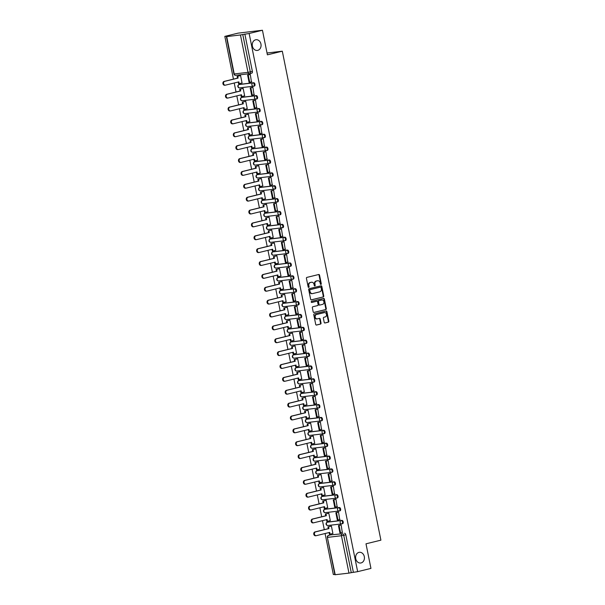 <?xml version="1.0" encoding="UTF-8"?>
<svg xmlns="http://www.w3.org/2000/svg" width="605" height="605" viewBox="0 0 605 605"><rect width="100%" height="100%" fill="white"/><g stroke="black" fill="none" stroke-linecap="round" stroke-linejoin="round"><path stroke-width="0.91" d="M320.937 284.433A0.582 0.469 83.2 0 0 321.285 283.753L319.546 275.154A0.824 0.673 83.2 0 0 318.729 274.504L306.916 277.392A0.824 0.673 83.2 0 0 306.425 278.361L308.164 286.967A0.582 0.469 83.2 0 0 309.079 286.74L308.852 285.628A2.647 2.155 83.2 0 1 310.433 282.52L311.416 282.278A2.647 2.155 83.2 0 1 311.628 282.24A2.647 2.155 83.2 0 1 314.04 284.358L314.26 285.477A0.582 0.469 83.2 0 0 315.182 285.25L314.955 284.138A2.647 2.155 83.2 0 1 316.536 281.03L317.519 280.788A2.647 2.155 83.2 0 1 317.731 280.75A2.647 2.155 83.2 0 1 320.143 282.868L320.363 283.979A0.582 0.469 83.2 0 0 320.937 284.433M320.642 284.388A0.582 0.469 83.2 0 0 320.794 283.813L319.062 275.207A0.824 0.673 83.2 0 0 318.502 274.557M308.437 287.375A0.582 0.469 83.2 0 0 308.595 286.8L308.368 285.689L308.852 285.628M314.539 285.885A0.582 0.469 83.2 0 0 314.698 285.303L314.471 284.191L314.955 284.138M358.954 552.373A5.4 4.394 83.2 0 0 355.695 558.438A5.4 4.394 83.2 0 0 360.656 563.013A5.4 4.394 83.2 0 0 361.079 562.937A5.4 4.394 83.2 0 0 364.346 556.872A5.4 4.394 83.2 0 0 359.385 552.297A5.4 4.394 83.2 0 0 358.954 552.373M255.597 39.801A5.4 4.394 83.2 0 0 252.338 45.867A5.4 4.394 83.2 0 0 257.299 50.442A5.4 4.394 83.2 0 0 257.73 50.366A5.4 4.394 83.2 0 0 260.989 44.301A5.4 4.394 83.2 0 0 256.028 39.726A5.4 4.394 83.2 0 0 255.597 39.801M341.976 523.824L342.574 523.68A1.686 0.976 -103.7 0 0 342.642 523.665A1.686 0.976 -103.7 0 0 343.201 521.858A1.686 0.976 -103.7 0 0 341.908 520.376L328.152 522.009A1.686 0.976 -103.7 0 0 328.084 522.024A1.686 0.976 -103.7 0 0 328.016 522.039M339.375 510.953L339.98 510.809A1.686 0.976 -103.7 0 0 340.048 510.794A1.686 0.976 -103.7 0 0 340.607 508.986A1.686 0.976 -103.7 0 0 339.314 507.504L325.55 509.138A1.686 0.976 -103.7 0 0 325.49 509.153A1.686 0.976 -103.7 0 0 325.422 509.168M336.781 498.081L337.386 497.938A1.686 0.976 -103.7 0 0 337.454 497.923A1.686 0.976 -103.7 0 0 338.013 496.115A1.686 0.976 -103.7 0 0 336.72 494.633L322.957 496.266A1.686 0.976 -103.7 0 0 322.888 496.274A1.686 0.976 -103.7 0 0 322.828 496.297M334.187 485.21L334.792 485.066A1.686 0.976 -103.7 0 0 334.86 485.051A1.686 0.976 -103.7 0 0 335.42 483.236A1.686 0.976 -103.7 0 0 334.126 481.761L320.363 483.395A1.686 0.976 -103.7 0 0 320.295 483.403A1.686 0.976 -103.7 0 0 320.226 483.425M331.593 472.339L332.19 472.195A1.686 0.976 -103.7 0 0 332.258 472.18A1.686 0.976 -103.7 0 0 332.818 470.365A1.686 0.976 -103.7 0 0 331.525 468.89L317.769 470.524A1.686 0.976 -103.7 0 0 317.701 470.531A1.686 0.976 -103.7 0 0 317.633 470.554M328.999 459.467L329.596 459.316A1.686 0.976 -103.7 0 0 329.664 459.308A1.686 0.976 -103.7 0 0 330.224 457.493A1.686 0.976 -103.7 0 0 328.931 456.019L315.175 457.652A1.686 0.976 -103.7 0 0 315.107 457.66A1.686 0.976 -103.7 0 0 315.039 457.683M326.397 446.596L327.002 446.445A1.686 0.976 -103.7 0 0 327.071 446.437A1.686 0.976 -103.7 0 0 327.63 444.622A1.686 0.976 -103.7 0 0 326.337 443.147L312.573 444.773A1.686 0.976 -103.7 0 0 312.505 444.788A1.686 0.976 -103.7 0 0 312.445 444.811M323.804 433.724L324.409 433.573A1.686 0.976 -103.7 0 0 324.477 433.566A1.686 0.976 -103.7 0 0 325.036 431.751A1.686 0.976 -103.7 0 0 323.743 430.276L309.979 431.902A1.686 0.976 -103.7 0 0 309.911 431.917A1.686 0.976 -103.7 0 0 309.851 431.94M321.21 420.853L321.815 420.702A1.686 0.976 -103.7 0 0 321.883 420.694A1.686 0.976 -103.7 0 0 322.442 418.879A1.686 0.976 -103.7 0 0 321.149 417.405L307.385 419.031A1.686 0.976 -103.7 0 0 307.317 419.046A1.686 0.976 -103.7 0 0 307.249 419.068M318.616 407.982L319.213 407.83A1.686 0.976 -103.7 0 0 319.281 407.815A1.686 0.976 -103.7 0 0 319.841 406.008A1.686 0.976 -103.7 0 0 318.548 404.533L304.791 406.159A1.686 0.976 -103.7 0 0 304.723 406.174A1.686 0.976 -103.7 0 0 304.655 406.189M316.022 395.103L316.619 394.959A1.686 0.976 -103.7 0 0 316.687 394.944A1.686 0.976 -103.7 0 0 317.247 393.137A1.686 0.976 -103.7 0 0 315.954 391.662L302.197 393.288A1.686 0.976 -103.7 0 0 302.129 393.303A1.686 0.976 -103.7 0 0 302.061 393.318M313.42 382.231L314.025 382.088A1.686 0.976 -103.7 0 0 314.093 382.073A1.686 0.976 -103.7 0 0 314.653 380.265A1.686 0.976 -103.7 0 0 313.36 378.783L299.596 380.416A1.686 0.976 -103.7 0 0 299.528 380.432A1.686 0.976 -103.7 0 0 299.467 380.447M310.826 369.36L311.431 369.216A1.686 0.976 -103.7 0 0 311.499 369.201A1.686 0.976 -103.7 0 0 312.059 367.394A1.686 0.976 -103.7 0 0 310.766 365.912L297.002 367.545A1.686 0.976 -103.7 0 0 296.934 367.553A1.686 0.976 -103.7 0 0 296.873 367.575M308.232 356.489L308.837 356.345A1.686 0.976 -103.7 0 0 308.905 356.33A1.686 0.976 -103.7 0 0 309.465 354.522A1.686 0.976 -103.7 0 0 308.172 353.04L294.408 354.674A1.686 0.976 -103.7 0 0 294.34 354.681A1.686 0.976 -103.7 0 0 294.272 354.704M305.638 343.617L306.236 343.474A1.686 0.976 -103.7 0 0 306.304 343.459A1.686 0.976 -103.7 0 0 306.864 341.643A1.686 0.976 -103.7 0 0 305.57 340.169L291.814 341.802A1.686 0.976 -103.7 0 0 291.746 341.81A1.686 0.976 -103.7 0 0 291.678 341.833M303.045 330.746L303.642 330.602A1.686 0.976 -103.7 0 0 303.71 330.587A1.686 0.976 -103.7 0 0 304.27 328.772A1.686 0.976 -103.7 0 0 302.976 327.297L289.22 328.931A1.686 0.976 -103.7 0 0 289.152 328.938A1.686 0.976 -103.7 0 0 289.084 328.961M300.443 317.875L301.048 317.723A1.686 0.976 -103.7 0 0 301.116 317.716A1.686 0.976 -103.7 0 0 301.676 315.901A1.686 0.976 -103.7 0 0 300.382 314.426L286.619 316.052A1.686 0.976 -103.7 0 0 286.551 316.067A1.686 0.976 -103.7 0 0 286.49 316.09M297.849 305.003L298.454 304.852A1.686 0.976 -103.7 0 0 298.522 304.844A1.686 0.976 -103.7 0 0 299.082 303.029A1.686 0.976 -103.7 0 0 297.789 301.555L284.025 303.181A1.686 0.976 -103.7 0 0 283.957 303.196A1.686 0.976 -103.7 0 0 283.896 303.218M295.255 292.132L295.86 291.981A1.686 0.976 -103.7 0 0 295.928 291.973A1.686 0.976 -103.7 0 0 296.48 290.158A1.686 0.976 -103.7 0 0 295.195 288.683L281.431 290.309A1.686 0.976 -103.7 0 0 281.363 290.324A1.686 0.976 -103.7 0 0 281.295 290.347M292.661 279.26L293.259 279.109A1.686 0.976 -103.7 0 0 293.327 279.102A1.686 0.976 -103.7 0 0 293.886 277.287A1.686 0.976 -103.7 0 0 292.593 275.812L278.837 277.438A1.686 0.976 -103.7 0 0 278.769 277.453A1.686 0.976 -103.7 0 0 278.701 277.476M290.067 266.389L290.665 266.238A1.686 0.976 -103.7 0 0 290.733 266.223A1.686 0.976 -103.7 0 0 291.292 264.415A1.686 0.976 -103.7 0 0 289.999 262.941L276.243 264.566A1.686 0.976 -103.7 0 0 276.175 264.582A1.686 0.976 -103.7 0 0 276.107 264.597M287.466 253.51L288.071 253.366A1.686 0.976 -103.7 0 0 288.139 253.351A1.686 0.976 -103.7 0 0 288.698 251.544A1.686 0.976 -103.7 0 0 287.405 250.069L273.641 251.695A1.686 0.976 -103.7 0 0 273.573 251.71A1.686 0.976 -103.7 0 0 273.513 251.725M284.872 240.639L285.477 240.495A1.686 0.976 -103.7 0 0 285.545 240.48A1.686 0.976 -103.7 0 0 286.104 238.673A1.686 0.976 -103.7 0 0 284.811 237.19L271.048 238.824A1.686 0.976 -103.7 0 0 270.979 238.839A1.686 0.976 -103.7 0 0 270.919 238.854M282.278 227.767L282.883 227.624A1.686 0.976 -103.7 0 0 282.951 227.609A1.686 0.976 -103.7 0 0 283.503 225.801A1.686 0.976 -103.7 0 0 282.217 224.319L268.454 225.952A1.686 0.976 -103.7 0 0 268.386 225.96A1.686 0.976 -103.7 0 0 268.317 225.983M279.684 214.896L280.281 214.752A1.686 0.976 -103.7 0 0 280.349 214.737A1.686 0.976 -103.7 0 0 280.909 212.93A1.686 0.976 -103.7 0 0 279.616 211.448L265.86 213.081A1.686 0.976 -103.7 0 0 265.792 213.089A1.686 0.976 -103.7 0 0 265.724 213.111M277.09 202.025L277.687 201.881A1.686 0.976 -103.7 0 0 277.755 201.866A1.686 0.976 -103.7 0 0 278.315 200.051A1.686 0.976 -103.7 0 0 277.022 198.576L263.266 200.21A1.686 0.976 -103.7 0 0 263.198 200.217A1.686 0.976 -103.7 0 0 263.13 200.24M274.488 189.153L275.094 189.01A1.686 0.976 -103.7 0 0 275.162 188.994A1.686 0.976 -103.7 0 0 275.721 187.179A1.686 0.976 -103.7 0 0 274.428 185.705L260.664 187.338A1.686 0.976 -103.7 0 0 260.596 187.346A1.686 0.976 -103.7 0 0 260.536 187.368M271.895 176.282L272.5 176.131A1.686 0.976 -103.7 0 0 272.568 176.123A1.686 0.976 -103.7 0 0 273.127 174.308A1.686 0.976 -103.7 0 0 271.834 172.833L258.07 174.459A1.686 0.976 -103.7 0 0 258.002 174.474A1.686 0.976 -103.7 0 0 257.942 174.497M269.301 163.411L269.906 163.259A1.686 0.976 -103.7 0 0 269.974 163.252A1.686 0.976 -103.7 0 0 270.526 161.437A1.686 0.976 -103.7 0 0 269.24 159.962L255.476 161.588A1.686 0.976 -103.7 0 0 255.408 161.603A1.686 0.976 -103.7 0 0 255.34 161.626M266.707 150.539L267.304 150.388A1.686 0.976 -103.7 0 0 267.372 150.38A1.686 0.976 -103.7 0 0 267.932 148.565A1.686 0.976 -103.7 0 0 266.639 147.091L252.882 148.717A1.686 0.976 -103.7 0 0 252.814 148.732A1.686 0.976 -103.7 0 0 252.746 148.754M264.113 137.668L264.71 137.517A1.686 0.976 -103.7 0 0 264.778 137.509A1.686 0.976 -103.7 0 0 265.338 135.694A1.686 0.976 -103.7 0 0 264.045 134.219L250.288 135.845A1.686 0.976 -103.7 0 0 250.22 135.86A1.686 0.976 -103.7 0 0 250.152 135.883M261.511 124.789L262.116 124.645A1.686 0.976 -103.7 0 0 262.184 124.63A1.686 0.976 -103.7 0 0 262.744 122.823A1.686 0.976 -103.7 0 0 261.451 121.348L247.687 122.974A1.686 0.976 -103.7 0 0 247.619 122.989A1.686 0.976 -103.7 0 0 247.558 123.004M258.917 111.917L259.522 111.774A1.686 0.976 -103.7 0 0 259.59 111.759A1.686 0.976 -103.7 0 0 260.15 109.951A1.686 0.976 -103.7 0 0 258.857 108.477L245.093 110.102A1.686 0.976 -103.7 0 0 245.025 110.118A1.686 0.976 -103.7 0 0 244.965 110.133M256.323 99.046L256.928 98.902A1.686 0.976 -103.7 0 0 256.989 98.887A1.686 0.976 -103.7 0 0 257.548 97.08A1.686 0.976 -103.7 0 0 256.263 95.598L242.499 97.231A1.686 0.976 -103.7 0 0 242.431 97.246A1.686 0.976 -103.7 0 0 242.363 97.261M253.729 86.175L254.327 86.031A1.686 0.976 -103.7 0 0 254.395 86.016A1.686 0.976 -103.7 0 0 254.955 84.208A1.686 0.976 -103.7 0 0 253.661 82.726L239.905 84.36A1.686 0.976 -103.7 0 0 239.837 84.367A1.686 0.976 -103.7 0 0 239.769 84.39M324.204 322.329A0.824 0.673 83.2 0 0 325.029 322.979L328.341 322.162A0.824 0.673 83.2 0 0 328.833 321.195L326.904 311.635A0.824 0.673 83.2 0 0 326.087 310.985L314.275 313.874A0.824 0.673 83.2 0 0 313.783 314.85L315.712 324.401A0.824 0.673 83.2 0 0 316.528 325.051L320.529 324.076A0.824 0.673 83.2 0 0 321.028 323.108L320.204 319.016A0.824 0.673 83.2 0 0 319.38 318.366L317.398 318.85A2.216 1.8 83.2 0 1 317.217 318.88A2.216 1.8 83.2 0 1 315.182 317.005A2.216 1.8 83.2 0 1 316.521 314.517L324.295 312.619A2.216 1.8 83.2 0 1 324.477 312.581A2.216 1.8 83.2 0 1 326.511 314.464A2.216 1.8 83.2 0 1 325.172 316.952L323.872 317.27A0.824 0.673 83.2 0 0 323.38 318.238L324.204 322.329M226.694 36.595L234.233 73.969L247.989 72.343L240.457 34.961L226.694 36.595L229.129 35.877L224.826 36.383L238.128 33.131L262.441 30.25L267.402 54.836L282.308 51.191L380.9 540.167L365.995 543.812L370.948 568.405L357.653 571.657L249.139 33.502L242.764 34.523L250.304 71.897A1.686 0.976 76.3 0 1 249.729 73.651A1.686 0.976 76.3 0 1 249.661 73.666A1.686 1.376 83.2 0 1 249.525 73.689A1.686 1.686 0 0 0 249.729 73.651L251.801 73.144A1.686 0.976 76.3 0 1 251.733 73.16L249.797 73.629M262.441 30.25L249.139 33.502M323.259 296.979A0.824 0.673 83.2 0 0 323.751 296.004L321.83 286.452A0.824 0.673 83.2 0 0 321.005 285.802L309.2 288.691A0.824 0.673 83.2 0 0 308.701 289.659L310.63 299.218A0.824 0.673 83.2 0 0 311.454 299.868L322.775 297.032A0.824 0.673 83.2 0 0 323.267 296.064L321.338 286.505A0.824 0.673 83.2 0 0 320.779 285.855M324.363 299.044L326.292 308.603A0.824 0.673 83.2 0 1 325.8 309.571L313.987 312.46A0.824 0.673 83.2 0 1 313.171 311.809L312.346 307.718A0.824 0.673 83.2 0 1 312.838 306.75L317.625 305.578A0.824 0.673 83.2 0 0 318.124 304.61L317.572 301.895A0.824 0.673 83.2 0 0 316.755 301.245L311.772 302.462A0.582 0.469 83.2 0 1 311.537 301.328L323.546 298.394A0.824 0.673 83.2 0 1 324.363 299.044L323.879 299.104L325.808 308.656L326.292 308.603M330.61 534.911A1.686 0.976 76.3 0 1 330.678 534.896A1.686 0.976 76.3 0 1 330.746 534.88L342.43 533.761A1.686 0.976 76.3 0 1 343.738 535.296L351.278 572.67L348.964 573.116L334.89 574.75L327.35 537.369L335.208 574.742M224.826 36.383L233.447 79.134M234.226 83.006L236.041 92.005M236.827 95.877L238.642 104.877M239.421 108.749L241.236 117.748M242.015 121.62L243.83 130.619M244.609 134.492L246.424 143.491M247.203 147.363L249.018 156.362M249.804 160.234L251.62 169.234M252.398 173.106L254.213 182.113M254.992 185.977L256.807 194.984M257.586 198.856L259.401 207.855M260.18 211.727L261.995 220.727M262.782 224.599L264.597 233.598M265.376 237.47L267.191 246.469M267.97 250.341L269.785 259.341M270.564 263.213L272.379 272.212M273.157 276.084L274.973 285.084M275.759 288.956L277.574 297.955M278.353 301.827L280.168 310.826M280.947 314.698L282.762 323.705M283.541 327.577L285.356 336.577M286.142 340.449L287.95 349.448M288.736 353.32L290.551 362.319M291.33 366.191L293.145 375.191M293.924 379.063L295.739 388.062M296.518 391.934L298.333 400.933M299.12 404.805L300.927 413.805M301.713 417.677L303.529 426.676M304.307 430.548L306.122 439.548M306.901 443.42L308.716 452.427M309.495 456.291L311.31 465.298M312.097 469.17L313.912 478.169M314.691 482.041L316.506 491.041M317.285 494.913L319.1 503.912M319.879 507.784L321.694 516.783M322.473 520.655L324.288 529.655M325.074 533.527L333.34 574.538L334.815 574.357M357.653 571.657L351.278 572.67M240.457 34.961L242.764 34.523M241.629 83.059L242.068 83.006L240.571 75.58L239.852 75.708M251.453 81.894L250.296 74.423L249.578 74.566M254.047 94.766L252.89 87.294L252.172 87.438M244.223 95.93L244.662 95.877L243.165 88.451L242.446 88.58M256.641 107.637L255.491 100.173L254.766 100.309M246.817 108.802L247.263 108.749L245.766 101.322L245.04 101.451M259.235 120.508L258.085 113.044L257.367 113.18M249.419 121.673L249.857 121.62L248.36 114.194L247.642 114.322M261.836 133.38L260.679 125.916L259.961 126.052M252.013 134.544L252.451 134.492L250.954 127.065L250.236 127.194M264.43 146.251L263.273 138.787L262.555 138.923M254.607 147.416L255.045 147.363L253.548 139.936L252.829 140.065M267.024 159.123L265.867 151.658L265.149 151.794M257.201 160.287L257.639 160.234L256.142 152.808L255.423 152.936M269.618 171.994L268.469 164.53L267.75 164.666M259.795 173.159L260.241 173.106L258.743 165.679L258.017 165.808M272.212 184.865L271.063 177.401L270.344 177.545M262.396 186.03L262.835 185.977L261.337 178.551L260.619 178.679M274.814 197.744L273.657 190.272L272.938 190.416M264.99 198.901L265.429 198.856L263.931 191.43L263.213 191.551M277.408 210.616L276.251 203.144L275.532 203.288M267.584 211.773L268.023 211.727L266.525 204.301L265.807 204.422M280.002 223.487L278.845 216.015L278.126 216.159M270.178 224.652L270.616 224.599L269.119 217.172L268.401 217.301M282.596 236.358L281.446 228.894L280.728 229.03M272.772 237.523L273.218 237.47L271.721 230.044L270.995 230.172M285.189 249.23L284.04 241.766L283.321 241.902M275.373 250.394L275.812 250.341L274.315 242.915L273.596 243.044M287.791 262.101L286.634 254.637L285.915 254.773M277.967 263.266L278.406 263.213L276.909 255.786L276.19 255.915M290.385 274.973L289.228 267.508L288.509 267.644M280.561 276.137L281 276.084L279.502 268.658L278.784 268.786M292.979 287.844L291.822 280.38L291.103 280.516M283.155 289.009L283.594 288.956L282.096 281.529L281.378 281.658M295.573 300.715L294.423 293.251L293.705 293.387M285.749 301.88L286.195 301.827L284.698 294.401L283.972 294.529M298.167 313.587L297.017 306.122L296.299 306.259M288.351 314.751L288.789 314.698L287.292 307.272L286.573 307.401M300.768 326.466L299.611 318.994L298.893 319.137M290.945 327.623L291.383 327.57L289.886 320.143L289.167 320.272M303.362 339.337L302.205 331.865L301.487 332.009M293.538 340.494L293.977 340.449L292.48 333.022L291.761 333.143M305.956 352.208L304.799 344.737L304.081 344.88M296.132 353.373L296.571 353.32L295.074 345.894L294.355 346.022M308.55 365.08L307.401 357.608L306.682 357.752M298.726 366.244L299.173 366.191L297.675 358.765L296.949 358.894M311.144 377.951L309.994 370.487L309.276 370.623M301.328 379.116L301.766 379.063L300.269 371.636L299.551 371.765M313.745 390.822L312.588 383.358L311.87 383.494M303.922 391.987L304.36 391.934L302.863 384.508L302.145 384.636M316.339 403.694L315.182 396.23L314.464 396.366M306.516 404.858L306.954 404.805L305.457 397.379L304.738 397.508M318.933 416.565L317.776 409.101L317.058 409.237M309.11 417.73L309.556 417.677L308.058 410.25L307.332 410.379M321.527 429.437L320.378 421.972L319.659 422.108M311.704 430.601L312.15 430.548L310.652 423.122L309.926 423.25M324.121 442.308L322.972 434.844L322.253 434.98M314.305 443.473L314.744 443.42L313.246 435.993L312.528 436.122M326.723 455.179L325.566 447.715L324.847 447.859M316.899 456.344L317.338 456.291L315.84 448.865L315.122 448.993M329.317 468.058L328.16 460.586L327.441 460.73M319.493 469.215L319.932 469.162L318.434 461.736L317.716 461.865M331.911 480.93L330.753 473.458L330.035 473.602M322.087 482.087L322.533 482.041L321.036 474.615L320.31 474.736M334.505 493.801L333.355 486.329L332.637 486.473M324.681 494.966L325.127 494.913L323.63 487.486L322.904 487.615M337.098 506.672L335.949 499.201L335.23 499.344M327.282 507.837L327.721 507.784L326.224 500.358L325.505 500.486M339.7 519.544L338.543 512.08L337.824 512.216M329.876 520.708L330.315 520.655L328.817 513.229L328.099 513.358M342.294 532.415L341.137 524.951L340.418 525.087M332.47 533.58L332.909 533.527L331.411 526.1L330.693 526.229M282.308 51.191L267.032 53.006M353.35 572.164L345.81 534.79A1.686 0.976 -103.7 0 0 344.502 533.255M244.836 34.016L252.376 71.39A1.686 0.976 76.3 0 1 251.801 73.144M317.459 280.796A2.647 2.155 83.2 0 0 317.247 280.811A2.647 2.155 83.2 0 0 317.035 280.849L317.519 280.788M314.471 284.191A2.647 2.155 83.2 0 1 316.044 281.091L317.035 280.849M311.356 282.285A2.647 2.155 83.2 0 0 311.144 282.301A2.647 2.155 83.2 0 0 310.932 282.338L311.416 282.278M308.368 285.689A2.647 2.155 83.2 0 1 309.949 282.58L310.932 282.338M311.197 299.868L322.775 297.032M321.089 287.564A0.582 0.469 83.2 0 0 320.514 287.11L310.146 289.644A0.582 0.469 83.2 0 0 309.805 290.324L310.04 291.497A2.647 2.155 83.2 0 0 312.452 293.614A2.647 2.155 83.2 0 0 312.664 293.576L319.75 291.844A2.647 2.155 83.2 0 0 321.323 288.736L321.089 287.564M320.121 287.156A0.582 0.469 83.2 0 0 320.03 287.171L320.514 287.11M312.172 293.637A2.647 2.155 83.2 0 1 311.961 293.675A2.647 2.155 83.2 0 1 309.556 291.557L309.314 290.385A0.582 0.469 83.2 0 1 309.662 289.704L320.03 287.171M313.73 312.46L325.316 309.631A0.824 0.673 83.2 0 0 325.808 308.656M316.4 301.29A0.824 0.673 83.2 0 0 316.271 301.305L311.552 302.455M322.601 304.36A2.216 1.8 83.2 0 0 323.94 301.872A2.216 1.8 83.2 0 0 321.898 299.997A2.216 1.8 83.2 0 0 321.724 300.027L318.986 300.7A0.824 0.673 83.2 0 0 318.495 301.668L319.039 304.383A0.824 0.673 83.2 0 0 319.856 305.033L322.601 304.36M321.595 300.042A2.216 1.8 83.2 0 0 321.414 300.057A2.216 1.8 83.2 0 0 321.24 300.088L321.724 300.027M319.727 305.049L319.372 305.094A0.824 0.673 83.2 0 1 318.555 304.444L318.003 301.729A0.824 0.673 83.2 0 1 318.502 300.761L321.24 300.088M323.879 299.104A0.824 0.673 83.2 0 0 323.32 298.454M324.167 312.634A2.216 1.8 83.2 0 0 323.985 312.641A2.216 1.8 83.2 0 0 323.811 312.672L324.295 312.619M316.907 318.911A2.216 1.8 83.2 0 1 316.733 318.941A2.216 1.8 83.2 0 1 314.698 317.065A2.216 1.8 83.2 0 1 316.037 314.577L323.811 312.672M316.271 325.059L320.045 324.136A0.824 0.673 83.2 0 0 320.537 323.161L319.712 319.069A0.824 0.673 83.2 0 0 319.153 318.419M324.772 322.979L327.857 322.223A0.824 0.673 83.2 0 0 328.349 321.255L326.42 311.696A0.824 0.673 83.2 0 0 325.853 311.046M224.863 85.214A1.936 1.581 -96.8 0 1 224.1 81.418L224.735 81.342A1.936 1.581 83.2 0 0 225.499 85.139L238.869 81.872L239.225 83.641L242.06 82.953M239.225 83.641L238.589 83.717L238.249 82.023M224.1 81.418L237.47 78.151L237.115 76.374L240.578 75.61M240.185 75.625L237.115 76.374M250.009 74.46L247.604 75.05L249.078 82.393L249.714 82.318L248.232 74.975L250.304 74.468M249.714 82.318L251.786 81.811M247.604 75.05L248.232 74.975M224.735 81.342L238.098 78.075L237.742 76.298M238.098 78.075L237.47 78.151M227.457 98.086A1.936 1.581 -96.8 0 1 226.694 94.289L227.329 94.214A1.936 1.581 83.2 0 0 228.093 98.01L241.463 94.743L241.819 96.513L244.654 95.824M241.819 96.513L241.191 96.588L240.843 94.894M226.694 94.289L240.064 91.022L239.709 89.245L243.172 88.481M242.779 88.496L239.709 89.245M252.603 87.332L250.198 87.922L251.68 95.265L252.308 95.189L250.825 87.846L252.898 87.339M252.308 95.189L254.38 94.683M250.198 87.922L250.825 87.846M227.329 94.214L240.699 90.947L240.336 89.169M240.699 90.947L240.064 91.022M230.059 110.957A1.936 1.581 -96.8 0 1 229.287 107.161L229.923 107.085A1.936 1.581 83.2 0 0 230.686 110.881L244.057 107.614L244.412 109.392L247.248 108.696M244.412 109.392L243.785 109.46L243.437 107.766M229.287 107.161L242.658 103.894L242.302 102.116L245.766 101.353M245.38 101.368L242.302 102.116M255.197 100.203L252.792 100.793L254.274 108.136L254.902 108.061L253.427 100.717L255.499 100.211M254.902 108.061L256.974 107.554M252.792 100.793L253.427 100.717M229.923 107.085L243.293 103.818L242.938 102.041M243.293 103.818L242.658 103.894M232.653 123.828A1.936 1.581 -96.8 0 1 231.889 120.032L232.517 119.964A1.936 1.581 83.2 0 0 233.28 123.753L246.651 120.486L247.014 122.263L249.842 121.567M247.014 122.263L246.379 122.339L246.038 120.637M231.889 120.032L245.252 116.765L244.896 114.988L248.368 114.224M247.974 114.239L244.896 114.988M257.798 113.075L255.386 113.664L256.868 121.008L257.503 120.932L256.021 113.589L258.093 113.082M257.503 120.932L259.575 120.425M255.386 113.664L256.021 113.589M232.517 119.964L245.887 116.689L245.532 114.92M245.887 116.689L245.252 116.765M235.247 136.7A1.936 1.581 -96.8 0 1 234.483 132.911L235.111 132.835A1.936 1.581 83.2 0 0 235.882 136.632L249.245 133.357L249.608 135.134L252.444 134.439M249.608 135.134L248.973 135.21L248.632 133.508M234.483 132.911L247.853 129.636L247.49 127.867L250.962 127.095M250.568 127.111L247.49 127.867M260.392 125.946L257.98 126.536L259.462 133.879L260.097 133.803L258.615 126.46L260.687 125.953M260.097 133.803L262.169 133.297M257.98 126.536L258.615 126.46M235.111 132.835L248.481 129.561L248.126 127.791M248.481 129.561L247.853 129.636M237.841 149.579A1.936 1.581 -96.8 0 1 237.077 145.782L237.712 145.707A1.936 1.581 83.2 0 0 238.476 149.503L251.846 146.228L252.202 148.006L255.038 147.31M252.202 148.006L251.567 148.081L251.226 146.38M237.077 145.782L250.447 142.508L250.092 140.738L253.555 139.967M253.162 139.982L250.092 140.738M262.986 138.817L260.581 139.407L262.056 146.75L262.691 146.675L261.209 139.332L263.281 138.825M262.691 146.675L264.763 146.168M260.581 139.407L261.209 139.332M237.712 145.707L251.075 142.432L250.72 140.662M251.075 142.432L250.447 142.508M240.435 162.45A1.936 1.581 -96.8 0 1 239.671 158.654L240.306 158.578A1.936 1.581 83.2 0 0 241.07 162.374L254.44 159.1L254.796 160.877L257.632 160.181M254.796 160.877L254.168 160.953L253.82 159.251M239.671 158.654L253.041 155.379L252.686 153.609L256.149 152.838M255.756 152.853L252.686 153.609M265.58 151.689L263.175 152.279L264.657 159.622L265.285 159.546L263.803 152.203L265.875 151.696M265.285 159.546L267.357 159.039M263.175 152.279L263.803 152.203M240.306 158.578L253.677 155.304L253.313 153.534M253.677 155.304L253.041 155.379M243.036 175.321A1.936 1.581 -96.8 0 1 242.265 171.525L242.9 171.449A1.936 1.581 83.2 0 0 243.664 175.246L257.034 171.971L257.39 173.748L260.226 173.053M257.39 173.748L256.762 173.824L256.414 172.123M242.265 171.525L255.635 168.25L255.28 166.481L258.743 165.709M258.358 165.725L255.28 166.481M268.174 164.568L265.769 165.15L267.251 172.493L267.879 172.425L266.404 165.082L268.476 164.575M267.879 172.425L269.951 171.918M265.769 165.15L266.404 165.082M242.9 171.449L256.27 168.182L255.915 166.405M256.27 168.182L255.635 168.25M245.63 188.193A1.936 1.581 -96.8 0 1 244.866 184.396L245.494 184.321A1.936 1.581 83.2 0 0 246.258 188.117L259.628 184.85L259.991 186.62L262.82 185.924M259.991 186.62L259.356 186.695L259.016 184.994M244.866 184.396L258.229 181.129L257.874 179.352L261.345 178.581M260.952 178.596L257.874 179.352M270.775 177.439L268.363 178.029L269.845 185.372L270.48 185.296L268.998 177.953L271.07 177.446M270.48 185.296L272.552 184.79M268.363 178.029L268.998 177.953M245.494 184.321L258.864 181.054L258.509 179.277M258.864 181.054L258.229 181.129M248.224 201.064A1.936 1.581 -96.8 0 1 247.46 197.268L248.088 197.192A1.936 1.581 83.2 0 0 248.859 200.989L262.222 197.722L262.585 199.491L265.421 198.803M262.585 199.491L261.95 199.567L261.61 197.873M247.46 197.268L260.831 194.001L260.468 192.224L263.939 191.452M263.546 191.475L260.468 192.224M273.369 190.31L270.957 190.9L272.439 198.243L273.074 198.168L271.592 190.825L273.664 190.318M273.074 198.168L275.146 197.661M270.957 190.9L271.592 190.825M248.088 197.192L261.458 193.925L261.103 192.148M261.458 193.925L260.831 194.001M250.818 213.936A1.936 1.581 -96.8 0 1 250.054 210.139L250.689 210.064A1.936 1.581 83.2 0 0 251.453 213.86L264.824 210.593L265.179 212.363L268.015 211.674M265.179 212.363L264.544 212.438L264.204 210.744M250.054 210.139L263.425 206.872L263.069 205.095L266.533 204.331M266.139 204.346L263.069 205.095M275.963 203.182L273.558 203.772L275.033 211.115L275.668 211.039L274.186 203.696L276.258 203.189M275.668 211.039L277.74 210.532M273.558 203.772L274.186 203.696M250.689 210.064L264.052 206.797L263.697 205.019M264.052 206.797L263.425 206.872M253.412 226.807A1.936 1.581 -96.8 0 1 252.648 223.011L253.283 222.935A1.936 1.581 83.2 0 0 254.047 226.731L267.418 223.464L267.773 225.234L270.609 224.546M267.773 225.234L267.145 225.31L266.797 223.616M252.648 223.011L266.018 219.744L265.663 217.966L269.127 217.203M268.733 217.218L265.663 217.966M278.557 216.053L276.152 216.643L277.635 223.986L278.262 223.91L276.78 216.567L278.852 216.061M278.262 223.91L280.334 223.404M276.152 216.643L276.78 216.567M253.283 222.935L266.654 219.668L266.291 217.891M266.654 219.668L266.018 219.744M256.013 239.678A1.936 1.581 -96.8 0 1 255.242 235.882L255.877 235.806A1.936 1.581 83.2 0 0 256.641 239.603L270.012 236.336L270.367 238.105L273.203 237.417M270.367 238.105L269.739 238.181L269.391 236.487M255.242 235.882L268.612 232.615L268.257 230.838L271.721 230.074M271.335 230.089L268.257 230.838M281.151 228.924L278.746 229.514L280.228 236.857L280.856 236.782L279.381 229.439L281.454 228.932M280.856 236.782L282.928 236.275M278.746 229.514L279.381 229.439M255.877 235.806L269.248 232.539L268.892 230.762M269.248 232.539L268.612 232.615M258.607 252.55A1.936 1.581 -96.8 0 1 257.843 248.753L258.471 248.678A1.936 1.581 83.2 0 0 259.235 252.474L272.605 249.207L272.968 250.984L275.797 250.288M272.968 250.984L272.333 251.052L271.993 249.358M257.843 248.753L271.206 245.486L270.851 243.709L274.322 242.945M273.929 242.96L270.851 243.709M283.753 241.796L281.34 242.386L282.822 249.729L283.458 249.653L281.975 242.31L284.048 241.803M283.458 249.653L285.53 249.147M281.34 242.386L281.975 242.31M258.471 248.678L271.842 245.411L271.486 243.641M271.842 245.411L271.206 245.486M261.201 265.421A1.936 1.581 -96.8 0 1 260.437 261.625L261.065 261.557A1.936 1.581 83.2 0 0 261.836 265.345L275.199 262.078L275.562 263.856L278.398 263.16M275.562 263.856L274.927 263.931L274.587 262.23M260.437 261.625L273.808 258.358L273.445 256.588L276.916 255.817M276.523 255.832L273.445 256.588M286.346 254.667L283.934 255.257L285.416 262.6L286.052 262.525L284.569 255.181L286.641 254.675M286.052 262.525L288.124 262.018M283.934 255.257L284.569 255.181M261.065 261.557L274.436 258.282L274.08 256.512M274.436 258.282L273.808 258.358M263.795 278.292A1.936 1.581 -96.8 0 1 263.031 274.504L263.667 274.428A1.936 1.581 83.2 0 0 264.43 278.224L277.801 274.95L278.156 276.727L280.992 276.031M278.156 276.727L277.521 276.803L277.181 275.101M263.031 274.504L276.402 271.229L276.046 269.459L279.51 268.688M279.117 268.703L276.046 269.459M288.94 267.539L286.536 268.128L288.01 275.472L288.645 275.396L287.163 268.053L289.235 267.546M288.645 275.396L290.718 274.889M286.536 268.128L287.163 268.053M263.667 274.428L277.029 271.153L276.674 269.384M277.029 271.153L276.402 271.229M266.389 291.171A1.936 1.581 -96.8 0 1 265.625 287.375L266.26 287.299A1.936 1.581 83.2 0 0 267.024 291.096L280.395 287.821L280.75 289.598L283.586 288.903M280.75 289.598L280.123 289.674L279.775 287.972M265.625 287.375L278.996 284.1L278.64 282.331L282.104 281.559M281.711 281.575L278.64 282.331M291.534 280.41L289.13 281L290.612 288.343L291.239 288.267L289.757 280.924L291.829 280.418M291.239 288.267L293.312 287.761M289.13 281L289.757 280.924M266.26 287.299L279.631 284.025L279.268 282.255M279.631 284.025L278.996 284.1M268.991 304.043A1.936 1.581 -96.8 0 1 268.227 300.246L268.854 300.171A1.936 1.581 83.2 0 0 269.618 303.967L282.989 300.693L283.344 302.47L286.18 301.774M283.344 302.47L282.716 302.545L282.369 300.844M268.227 300.246L281.59 296.972L281.234 295.202L284.698 294.431M284.312 294.446L281.234 295.202M294.128 293.289L291.723 293.871L293.206 301.214L293.833 301.146L292.359 293.796L294.431 293.289M293.833 301.146L295.905 300.632M291.723 293.871L292.359 293.796M268.854 300.171L282.225 296.896L281.87 295.127M282.225 296.896L281.59 296.972M271.584 316.914A1.936 1.581 -96.8 0 1 270.821 313.118L271.448 313.042A1.936 1.581 83.2 0 0 272.212 316.838L285.583 313.564L285.946 315.341L288.774 314.645M285.946 315.341L285.31 315.417L284.97 313.715M270.821 313.118L284.184 309.843L283.828 308.074L287.299 307.302M286.906 307.317L283.828 308.074M296.73 306.16L294.317 306.743L295.8 314.093L296.435 314.018L294.953 306.674L297.025 306.168M296.435 314.018L298.507 313.511M294.317 306.743L294.953 306.674M271.448 313.042L284.819 309.775L284.463 307.998M284.819 309.775L284.184 309.843M274.178 329.785A1.936 1.581 -96.8 0 1 273.415 325.989L274.042 325.913A1.936 1.581 83.2 0 0 274.814 329.71L288.177 326.443L288.54 328.212L291.376 327.517M288.54 328.212L287.904 328.288L287.564 326.594M273.415 325.989L286.785 322.722L286.422 320.945L289.893 320.174M289.5 320.196L286.422 320.945M299.324 319.032L296.911 319.621L298.394 326.965L299.029 326.889L297.547 319.546L299.619 319.039M299.029 326.889L301.101 326.382M296.911 319.621L297.547 319.546M274.042 325.913L287.413 322.647L287.057 320.869M287.413 322.647L286.785 322.722M276.772 342.657A1.936 1.581 -96.8 0 1 276.009 338.861L276.644 338.785A1.936 1.581 83.2 0 0 277.408 342.581L290.778 339.314L291.134 341.084L293.97 340.396M291.134 341.084L290.498 341.159L290.158 339.465M276.009 338.861L289.379 335.594L289.024 333.816L292.487 333.045M292.094 333.068L289.024 333.816M301.918 331.903L299.513 332.493L300.988 339.836L301.623 339.76L300.14 332.417L302.213 331.911M301.623 339.76L303.695 339.254M299.513 332.493L300.14 332.417M276.644 338.785L290.007 335.518L289.651 333.741M290.007 335.518L289.379 335.594M279.374 355.528A1.936 1.581 -96.8 0 1 278.602 351.732L279.238 351.656A1.936 1.581 83.2 0 0 280.002 355.453L293.372 352.186L293.727 353.955L296.563 353.267M293.727 353.955L293.1 354.031L292.752 352.337M278.602 351.732L291.973 348.465L291.618 346.688L295.081 345.924M294.688 345.939L291.618 346.688M304.512 344.774L302.107 345.364L303.589 352.707L304.217 352.632L302.734 345.289L304.807 344.782M304.217 352.632L306.289 352.125M302.107 345.364L302.734 345.289M279.238 351.656L292.608 348.389L292.245 346.612M292.608 348.389L291.973 348.465M281.968 368.4A1.936 1.581 -96.8 0 1 281.204 364.603L281.832 364.528A1.936 1.581 83.2 0 0 282.596 368.324L295.966 365.057L296.321 366.827L299.157 366.138M296.321 366.827L295.694 366.902L295.346 365.208M281.204 364.603L294.567 361.336L294.212 359.559L297.675 358.795M297.289 358.81L294.212 359.559M307.106 357.646L304.701 358.236L306.183 365.579L306.811 365.503L305.336 358.16L307.408 357.653M306.811 365.503L308.883 364.996M304.701 358.236L305.336 358.16M281.832 364.528L295.202 361.261L294.847 359.483M295.202 361.261L294.567 361.336M284.562 381.271A1.936 1.581 -96.8 0 1 283.798 377.475L284.426 377.399A1.936 1.581 83.2 0 0 285.189 381.195L298.56 377.928L298.923 379.706L301.751 379.01M298.923 379.706L298.288 379.774L297.947 378.08M283.798 377.475L297.161 374.208L296.805 372.43L300.277 371.667M299.883 371.682L296.805 372.43M309.707 370.517L307.295 371.107L308.777 378.45L309.412 378.375L307.93 371.031L310.002 370.525M309.412 378.375L311.484 377.868M307.295 371.107L307.93 371.031M284.426 377.399L297.796 374.132L297.441 372.355M297.796 374.132L297.161 374.208M287.156 394.142A1.936 1.581 -96.8 0 1 286.392 390.346L287.02 390.27A1.936 1.581 83.2 0 0 287.791 394.067L301.154 390.8L301.517 392.577L304.353 391.881M301.517 392.577L300.882 392.653L300.541 390.951M286.392 390.346L299.762 387.079L299.399 385.302L302.871 384.538M302.477 384.553L299.399 385.302M312.301 383.388L309.889 383.978L311.371 391.322L312.006 391.246L310.524 383.903L312.596 383.396M312.006 391.246L314.078 390.739M309.889 383.978L310.524 383.903M287.02 390.27L300.39 387.003L300.035 385.234M300.39 387.003L299.762 387.079M289.75 407.014A1.936 1.581 -96.8 0 1 288.986 403.217L289.621 403.149A1.936 1.581 83.2 0 0 290.385 406.938L303.755 403.671L304.111 405.448L306.947 404.753M304.111 405.448L303.476 405.524L303.135 403.822M288.986 403.217L302.356 399.95L302.001 398.181L305.464 397.409M305.071 397.424L302.001 398.181M314.895 396.26L312.49 396.85L313.965 404.193L314.6 404.117L313.118 396.774L315.19 396.267M314.6 404.117L316.672 403.611M312.49 396.85L313.118 396.774M289.621 403.149L302.984 399.875L302.629 398.105M302.984 399.875L302.356 399.95M292.351 419.885A1.936 1.581 -96.8 0 1 291.58 416.096L292.215 416.021A1.936 1.581 83.2 0 0 292.979 419.817L306.349 416.542L306.705 418.32L309.541 417.624M306.705 418.32L306.077 418.395L305.729 416.694M291.58 416.096L304.95 412.822L304.595 411.052L308.058 410.281M307.665 410.296L304.595 411.052M317.489 409.131L315.084 409.721L316.566 417.064L317.194 416.989L315.712 409.645L317.784 409.139M317.194 416.989L319.266 416.482M315.084 409.721L315.712 409.645M292.215 416.021L305.585 412.746L305.223 410.977M305.585 412.746L304.95 412.822M294.945 432.764A1.936 1.581 -96.8 0 1 294.181 428.968L294.809 428.892A1.936 1.581 83.2 0 0 295.573 432.688L308.943 429.414L309.299 431.191L312.135 430.495M309.299 431.191L308.671 431.267L308.331 429.565M294.181 428.968L307.544 425.693L307.189 423.923L310.652 423.152M310.267 423.167L307.189 423.923M320.083 422.003L317.678 422.592L319.16 429.936L319.788 429.86L318.313 422.517L320.385 422.01M319.788 429.86L321.86 429.353M317.678 422.592L318.313 422.517M294.809 428.892L308.179 425.617L307.824 423.848M308.179 425.617L307.544 425.693M297.539 445.635A1.936 1.581 -96.8 0 1 296.775 441.839L297.403 441.763A1.936 1.581 83.2 0 0 298.174 445.56L311.537 442.285L311.9 444.062L314.729 443.367M311.9 444.062L311.265 444.138L310.925 442.436M296.775 441.839L310.138 438.564L309.783 436.795L313.254 436.023M312.861 436.039L309.783 436.795M322.684 434.882L320.272 435.464L321.754 442.807L322.389 442.739L320.907 435.388L322.979 434.882M322.389 442.739L324.462 442.232M320.272 435.464L320.907 435.388M297.403 441.763L310.773 438.489L310.418 436.719M310.773 438.489L310.138 438.564M300.133 458.507A1.936 1.581 -96.8 0 1 299.369 454.71L300.004 454.635A1.936 1.581 83.2 0 0 300.768 458.431L314.131 455.157L314.494 456.934L317.33 456.238M314.494 456.934L313.859 457.009L313.519 455.308M299.369 454.71L312.74 451.436L312.377 449.666L315.848 448.895M315.455 448.91L312.377 449.666M325.278 447.753L322.866 448.335L324.348 455.686L324.983 455.61L323.501 448.267L325.573 447.761M324.983 455.61L327.055 455.104M322.866 448.335L323.501 448.267M300.004 454.635L313.367 451.368L313.012 449.591M313.367 451.368L312.74 451.436M302.727 471.378A1.936 1.581 -96.8 0 1 301.963 467.582L302.598 467.506A1.936 1.581 83.2 0 0 303.362 471.303L316.733 468.036L317.088 469.805L319.924 469.109M317.088 469.805L316.453 469.881L316.113 468.187M301.963 467.582L315.334 464.315L314.978 462.538L318.442 461.766M318.048 461.789L314.978 462.538M327.872 460.624L325.467 461.214L326.942 468.557L327.577 468.482L326.095 461.139L328.167 460.632M327.577 468.482L329.649 467.975M325.467 461.214L326.095 461.139M302.598 467.506L315.961 464.239L315.606 462.462M315.961 464.239L315.334 464.315M305.328 484.25A1.936 1.581 -96.8 0 1 304.557 480.453L305.192 480.378A1.936 1.581 83.2 0 0 305.956 484.174L319.327 480.907L319.682 482.677L322.518 481.988M319.682 482.677L319.054 482.752L318.706 481.058M304.557 480.453L317.927 477.186L317.572 475.409L321.036 474.638M320.642 474.66L317.572 475.409M330.466 473.496L328.061 474.086L329.543 481.429L330.171 481.353L328.689 474.01L330.761 473.503M330.171 481.353L332.243 480.846M328.061 474.086L328.689 474.01M305.192 480.378L318.563 477.111L318.2 475.333M318.563 477.111L317.927 477.186M307.922 497.121A1.936 1.581 -96.8 0 1 307.159 493.325L307.786 493.249A1.936 1.581 83.2 0 0 308.55 497.045L321.921 493.778L322.276 495.548L325.112 494.86M322.276 495.548L321.648 495.624L321.308 493.93M307.159 493.325L320.521 490.058L320.166 488.28L323.637 487.517M323.244 487.532L320.166 488.28M333.06 486.367L330.655 486.957L332.137 494.3L332.765 494.224L331.29 486.881L333.363 486.375M332.765 494.224L334.837 493.718M330.655 486.957L331.29 486.881M307.786 493.249L321.157 489.982L320.801 488.205M321.157 489.982L320.521 490.058M310.516 509.992A1.936 1.581 -96.8 0 1 309.752 506.196L310.38 506.12A1.936 1.581 83.2 0 0 311.151 509.917L324.514 506.65L324.877 508.419L327.713 507.731M324.877 508.419L324.242 508.495L323.902 506.801M309.752 506.196L323.115 502.929L322.76 501.152L326.231 500.388M325.838 500.403L322.76 501.152M335.662 499.238L333.249 499.828L334.731 507.171L335.367 507.096L333.884 499.753L335.957 499.246M335.367 507.096L337.439 506.589M333.249 499.828L333.884 499.753M310.38 506.12L323.751 502.853L323.395 501.076M323.751 502.853L323.115 502.929M313.11 522.864A1.936 1.581 -96.8 0 1 312.346 519.067L312.982 518.992A1.936 1.581 83.2 0 0 313.745 522.788L327.108 519.521L327.471 521.298L330.307 520.602M327.471 521.298L326.836 521.366L326.496 519.672M312.346 519.067L325.717 515.8L325.354 514.023L328.825 513.259M328.432 513.274L325.354 514.023M338.255 512.11L335.851 512.7L337.325 520.043L337.961 519.967L336.478 512.624L338.55 512.117M337.961 519.967L340.033 519.461M335.851 512.7L336.478 512.624M312.982 518.992L326.345 515.725L325.989 513.947M326.345 515.725L325.717 515.8M315.704 535.735A1.936 1.581 -96.8 0 1 314.94 531.939L315.576 531.871A1.936 1.581 83.2 0 0 316.339 535.659L329.71 532.392L330.065 534.17L332.901 533.474M330.065 534.17L329.43 534.245L329.09 532.544M314.94 531.939L328.311 528.672L327.955 526.894L331.419 526.131M331.026 526.146L327.955 526.894M340.849 524.981L338.445 525.571L339.927 532.914L340.554 532.839L339.072 525.495L341.144 524.989M340.554 532.839L342.627 532.332M338.445 525.571L339.072 525.495M315.576 531.871L328.938 528.596L328.583 526.826M328.938 528.596L328.311 528.672M320.794 283.813L321.285 283.753M308.595 286.8L309.079 286.74M314.698 285.303L315.182 285.25M327.161 522.289A1.686 0.976 76.3 0 1 327.343 522.198A1.686 0.976 76.3 0 1 327.411 522.191L341.175 520.557A1.686 0.976 76.3 0 1 342.468 522.039A1.686 0.976 76.3 0 1 341.908 523.847A1.686 0.976 76.3 0 1 341.84 523.862A1.686 1.376 -96.8 0 1 341.175 520.557L341.908 520.376M328.152 522.009L327.411 522.191A1.686 1.376 83.2 0 0 326.413 524.164A1.686 1.376 -96.8 0 0 328.076 525.488M324.56 509.41A1.686 0.976 76.3 0 1 324.749 509.327A1.686 0.976 76.3 0 1 324.817 509.319L338.581 507.686A1.686 0.976 76.3 0 1 339.874 509.16A1.686 0.976 76.3 0 1 339.314 510.975A1.686 0.976 76.3 0 1 339.246 510.991A1.686 1.376 -96.8 0 1 338.581 507.686L339.314 507.504M325.55 509.138L324.817 509.319A1.686 1.376 83.2 0 0 323.811 511.293A1.686 1.376 -96.8 0 0 325.482 512.616M321.966 496.539A1.686 0.976 76.3 0 1 322.155 496.455A1.686 0.976 76.3 0 1 322.223 496.448L335.987 494.814A1.686 0.976 76.3 0 1 337.28 496.289A1.686 0.976 76.3 0 1 336.72 498.104A1.686 0.976 76.3 0 1 336.652 498.119A1.686 1.376 -96.8 0 1 335.987 494.814L336.72 494.633M322.957 496.266L322.223 496.448A1.686 1.376 83.2 0 0 321.217 498.422A1.686 1.376 -96.8 0 0 322.888 499.745M319.372 483.667A1.686 0.976 76.3 0 1 319.561 483.584A1.686 0.976 76.3 0 1 319.629 483.569L333.385 481.943A1.686 0.976 76.3 0 1 334.678 483.418A1.686 0.976 76.3 0 1 334.119 485.233A1.686 0.976 76.3 0 1 334.051 485.24A1.686 1.376 -96.8 0 1 333.385 481.943L334.126 481.761M320.363 483.395L319.629 483.569A1.686 1.376 83.2 0 0 318.623 485.55A1.686 1.376 -96.8 0 0 320.295 486.874M316.778 470.796A1.686 0.976 76.3 0 1 316.967 470.713A1.686 0.976 76.3 0 1 317.035 470.698L330.791 469.072A1.686 0.976 76.3 0 1 332.084 470.546A1.686 0.976 76.3 0 1 331.525 472.361A1.686 0.976 76.3 0 1 331.457 472.369A1.686 1.376 -96.8 0 1 330.791 469.072L331.525 468.89M317.769 470.524L317.035 470.698A1.686 1.376 83.2 0 0 316.029 472.679A1.686 1.376 -96.8 0 0 317.701 474.002M314.184 457.924A1.686 0.976 76.3 0 1 314.366 457.841A1.686 0.976 76.3 0 1 314.434 457.826L328.197 456.2A1.686 0.976 76.3 0 1 329.491 457.675A1.686 0.976 76.3 0 1 328.931 459.49A1.686 0.976 76.3 0 1 328.863 459.498A1.686 1.376 -96.8 0 1 328.197 456.2L328.931 456.019M315.175 457.652L314.434 457.826A1.686 1.376 83.2 0 0 313.435 459.808A1.686 1.376 -96.8 0 0 315.099 461.131M311.583 445.053A1.686 0.976 76.3 0 1 311.772 444.97A1.686 0.976 76.3 0 1 311.84 444.955L325.603 443.329A1.686 0.976 76.3 0 1 326.897 444.804A1.686 0.976 76.3 0 1 326.337 446.619A1.686 0.976 76.3 0 1 326.269 446.626A1.686 1.376 -96.8 0 1 325.603 443.329L326.337 443.147M312.573 444.773L311.84 444.955A1.686 1.376 83.2 0 0 310.834 446.936A1.686 1.376 -96.8 0 0 312.505 448.26M308.989 432.182A1.686 0.976 76.3 0 1 309.178 432.099A1.686 0.976 76.3 0 1 309.246 432.083L323.01 430.458A1.686 0.976 76.3 0 1 324.295 431.932A1.686 0.976 76.3 0 1 323.743 433.74A1.686 0.976 76.3 0 1 323.675 433.755A1.686 1.376 -96.8 0 1 323.01 430.458L323.743 430.276M309.979 431.902L309.246 432.083A1.686 1.376 83.2 0 0 308.24 434.065A1.686 1.376 -96.8 0 0 309.911 435.388M306.395 419.31A1.686 0.976 76.3 0 1 306.584 419.227A1.686 0.976 76.3 0 1 306.652 419.212L320.408 417.586A1.686 0.976 76.3 0 1 321.701 419.061A1.686 0.976 76.3 0 1 321.142 420.868A1.686 0.976 76.3 0 1 321.073 420.883A1.686 1.376 -96.8 0 1 320.408 417.586L321.149 417.405M307.385 419.031L306.652 419.212A1.686 1.376 83.2 0 0 305.646 421.186A1.686 1.376 -96.8 0 0 307.317 422.509M303.801 406.439A1.686 0.976 76.3 0 1 303.99 406.356A1.686 0.976 76.3 0 1 304.058 406.341L317.814 404.707A1.686 0.976 76.3 0 1 319.107 406.189A1.686 0.976 76.3 0 1 318.548 407.997A1.686 0.976 76.3 0 1 318.48 408.012A1.686 1.376 -96.8 0 1 317.814 404.707L318.548 404.533M304.791 406.159L304.058 406.341A1.686 1.376 83.2 0 0 303.052 408.314A1.686 1.376 -96.8 0 0 304.723 409.638M301.207 393.568A1.686 0.976 76.3 0 1 301.388 393.477A1.686 0.976 76.3 0 1 301.456 393.469L315.22 391.836A1.686 0.976 76.3 0 1 316.513 393.318A1.686 0.976 76.3 0 1 315.954 395.125A1.686 0.976 76.3 0 1 315.886 395.141A1.686 1.376 -96.8 0 1 315.22 391.836L315.954 391.662M302.197 393.288L301.456 393.469A1.686 1.376 83.2 0 0 300.458 395.443A1.686 1.376 -96.8 0 0 302.122 396.767M298.605 380.696A1.686 0.976 76.3 0 1 298.794 380.605A1.686 0.976 76.3 0 1 298.862 380.598L312.626 378.964A1.686 0.976 76.3 0 1 313.919 380.447A1.686 0.976 76.3 0 1 313.36 382.254A1.686 0.976 76.3 0 1 313.292 382.269A1.686 1.376 -96.8 0 1 312.626 378.964L313.36 378.783M299.596 380.416L298.862 380.598A1.686 1.376 83.2 0 0 297.857 382.572A1.686 1.376 -96.8 0 0 299.528 383.895M296.011 367.817A1.686 0.976 76.3 0 1 296.2 367.734A1.686 0.976 76.3 0 1 296.268 367.727L310.032 366.093A1.686 0.976 76.3 0 1 311.318 367.568A1.686 0.976 76.3 0 1 310.766 369.383A1.686 0.976 76.3 0 1 310.698 369.398A1.686 1.376 -96.8 0 1 310.032 366.093L310.766 365.912M297.002 367.545L296.268 367.727A1.686 1.376 83.2 0 0 295.263 369.7A1.686 1.376 -96.8 0 0 296.934 371.024M293.417 354.946A1.686 0.976 76.3 0 1 293.606 354.863A1.686 0.976 76.3 0 1 293.675 354.855L307.431 353.222A1.686 0.976 76.3 0 1 308.724 354.696A1.686 0.976 76.3 0 1 308.164 356.511A1.686 0.976 76.3 0 1 308.096 356.519A1.686 1.376 -96.8 0 1 307.431 353.222L308.172 353.04M294.408 354.674L293.675 354.855A1.686 1.376 83.2 0 0 292.669 356.829A1.686 1.376 -96.8 0 0 294.34 358.152M290.823 342.075A1.686 0.976 76.3 0 1 291.013 341.991A1.686 0.976 76.3 0 1 291.081 341.976L304.837 340.35A1.686 0.976 76.3 0 1 306.13 341.825A1.686 0.976 76.3 0 1 305.57 343.64A1.686 0.976 76.3 0 1 305.502 343.648A1.686 1.376 -96.8 0 1 304.837 340.35L305.57 340.169M291.814 341.802L291.081 341.976A1.686 1.376 83.2 0 0 290.075 343.958A1.686 1.376 -96.8 0 0 291.746 345.281M288.23 329.203A1.686 0.976 76.3 0 1 288.411 329.12A1.686 0.976 76.3 0 1 288.479 329.105L302.243 327.479A1.686 0.976 76.3 0 1 303.536 328.954A1.686 0.976 76.3 0 1 302.976 330.769A1.686 0.976 76.3 0 1 302.908 330.776A1.686 1.376 -96.8 0 1 302.243 327.479L302.976 327.297M289.22 328.931L288.479 329.105A1.686 1.376 83.2 0 0 287.481 331.086A1.686 1.376 -96.8 0 0 289.145 332.41M285.628 316.332A1.686 0.976 76.3 0 1 285.817 316.249A1.686 0.976 76.3 0 1 285.885 316.233L299.649 314.608A1.686 0.976 76.3 0 1 300.942 316.082A1.686 0.976 76.3 0 1 300.382 317.897A1.686 0.976 76.3 0 1 300.314 317.905A1.686 1.376 -96.8 0 1 299.649 314.608L300.382 314.426M286.619 316.052L285.885 316.233A1.686 1.376 83.2 0 0 284.879 318.215A1.686 1.376 -96.8 0 0 286.551 319.538M283.034 303.46A1.686 0.976 76.3 0 1 283.223 303.377A1.686 0.976 76.3 0 1 283.291 303.362L297.055 301.736A1.686 0.976 76.3 0 1 298.341 303.211A1.686 0.976 76.3 0 1 297.781 305.018A1.686 0.976 76.3 0 1 297.721 305.033A1.686 1.376 -96.8 0 1 297.055 301.736L297.789 301.555M284.025 303.181L283.291 303.362A1.686 1.376 83.2 0 0 282.285 305.344A1.686 1.376 -96.8 0 0 283.957 306.667M280.44 290.589A1.686 0.976 76.3 0 1 280.629 290.506A1.686 0.976 76.3 0 1 280.697 290.491L294.454 288.865A1.686 0.976 76.3 0 1 295.747 290.339A1.686 0.976 76.3 0 1 295.187 292.147A1.686 0.976 76.3 0 1 295.119 292.162A1.686 1.376 -96.8 0 1 294.454 288.865L295.195 288.683M281.431 290.309L280.697 290.491A1.686 1.376 83.2 0 0 279.691 292.472A1.686 1.376 -96.8 0 0 281.363 293.796M277.846 277.718A1.686 0.976 76.3 0 1 278.035 277.635A1.686 0.976 76.3 0 1 278.103 277.619L291.86 275.993A1.686 0.976 76.3 0 1 293.153 277.468A1.686 0.976 76.3 0 1 292.593 279.276A1.686 0.976 76.3 0 1 292.525 279.291A1.686 1.376 -96.8 0 1 291.86 275.993L292.593 275.812M278.837 277.438L278.103 277.619A1.686 1.376 83.2 0 0 277.098 279.593A1.686 1.376 -96.8 0 0 278.769 280.917M275.252 264.846A1.686 0.976 76.3 0 1 275.434 264.763A1.686 0.976 76.3 0 1 275.502 264.748L289.266 263.115A1.686 0.976 76.3 0 1 290.559 264.597A1.686 0.976 76.3 0 1 289.999 266.404A1.686 0.976 76.3 0 1 289.931 266.419A1.686 1.376 -96.8 0 1 289.266 263.115L289.999 262.941M276.243 264.566L275.502 264.748A1.686 1.376 83.2 0 0 274.504 266.722A1.686 1.376 -96.8 0 0 276.167 268.045M272.651 251.975A1.686 0.976 76.3 0 1 272.84 251.884A1.686 0.976 76.3 0 1 272.908 251.877L286.672 250.243A1.686 0.976 76.3 0 1 287.965 251.725A1.686 0.976 76.3 0 1 287.405 253.533A1.686 0.976 76.3 0 1 287.337 253.548A1.686 1.376 -96.8 0 1 286.672 250.243L287.405 250.069M273.641 251.695L272.908 251.877A1.686 1.376 83.2 0 0 271.902 253.85A1.686 1.376 -96.8 0 0 273.573 255.174M270.057 239.096A1.686 0.976 76.3 0 1 270.246 239.013A1.686 0.976 76.3 0 1 270.314 239.005L284.078 237.372A1.686 0.976 76.3 0 1 285.363 238.854A1.686 0.976 76.3 0 1 284.804 240.661A1.686 0.976 76.3 0 1 284.743 240.677A1.686 1.376 -96.8 0 1 284.078 237.372L284.811 237.19M271.048 238.824L270.314 239.005A1.686 1.376 83.2 0 0 269.308 240.979A1.686 1.376 -96.8 0 0 270.979 242.302M267.463 226.225A1.686 0.976 76.3 0 1 267.652 226.141A1.686 0.976 76.3 0 1 267.72 226.134L281.476 224.5A1.686 0.976 76.3 0 1 282.769 225.975A1.686 0.976 76.3 0 1 282.21 227.79A1.686 0.976 76.3 0 1 282.142 227.805A1.686 1.376 -96.8 0 1 281.476 224.5L282.217 224.319M268.454 225.952L267.72 226.134A1.686 1.376 83.2 0 0 266.714 228.108A1.686 1.376 -96.8 0 0 268.386 229.431M264.869 213.353A1.686 0.976 76.3 0 1 265.058 213.27A1.686 0.976 76.3 0 1 265.126 213.262L278.882 211.629A1.686 0.976 76.3 0 1 280.175 213.104A1.686 0.976 76.3 0 1 279.616 214.919A1.686 0.976 76.3 0 1 279.548 214.926A1.686 1.376 -96.8 0 1 278.882 211.629L279.616 211.448M265.86 213.081L265.126 213.262A1.686 1.376 83.2 0 0 264.12 215.236A1.686 1.376 -96.8 0 0 265.792 216.56M262.267 200.482A1.686 0.976 76.3 0 1 262.457 200.399A1.686 0.976 76.3 0 1 262.525 200.384L276.288 198.758A1.686 0.976 76.3 0 1 277.582 200.232A1.686 0.976 76.3 0 1 277.022 202.047A1.686 0.976 76.3 0 1 276.954 202.055A1.686 1.376 -96.8 0 1 276.288 198.758L277.022 198.576M263.266 200.21L262.525 200.384A1.686 1.376 83.2 0 0 261.526 202.365A1.686 1.376 -96.8 0 0 263.19 203.688M259.674 187.611A1.686 0.976 76.3 0 1 259.863 187.527A1.686 0.976 76.3 0 1 259.931 187.512L273.694 185.886A1.686 0.976 76.3 0 1 274.988 187.361A1.686 0.976 76.3 0 1 274.428 189.176A1.686 0.976 76.3 0 1 274.36 189.183A1.686 1.376 -96.8 0 1 273.694 185.886L274.428 185.705M260.664 187.338L259.931 187.512A1.686 1.376 83.2 0 0 258.925 189.494A1.686 1.376 -96.8 0 0 260.596 190.817M257.08 174.739A1.686 0.976 76.3 0 1 257.269 174.656A1.686 0.976 76.3 0 1 257.337 174.641L271.101 173.015A1.686 0.976 76.3 0 1 272.386 174.49A1.686 0.976 76.3 0 1 271.827 176.305A1.686 0.976 76.3 0 1 271.766 176.312A1.686 1.376 -96.8 0 1 271.101 173.015L271.834 172.833M258.07 174.459L257.337 174.641A1.686 1.376 83.2 0 0 256.331 176.622A1.686 1.376 -96.8 0 0 258.002 177.946M254.486 161.868A1.686 0.976 76.3 0 1 254.675 161.785A1.686 0.976 76.3 0 1 254.743 161.769L268.499 160.143A1.686 0.976 76.3 0 1 269.792 161.618A1.686 0.976 76.3 0 1 269.233 163.426A1.686 0.976 76.3 0 1 269.165 163.441A1.686 1.376 -96.8 0 1 268.499 160.143L269.24 159.962M255.476 161.588L254.743 161.769A1.686 1.376 83.2 0 0 253.737 163.751A1.686 1.376 -96.8 0 0 255.408 165.074M251.892 148.996A1.686 0.976 76.3 0 1 252.081 148.913A1.686 0.976 76.3 0 1 252.149 148.898L265.905 147.272A1.686 0.976 76.3 0 1 267.198 148.747A1.686 0.976 76.3 0 1 266.639 150.554A1.686 0.976 76.3 0 1 266.571 150.569A1.686 1.376 -96.8 0 1 265.905 147.272L266.639 147.091M252.882 148.717L252.149 148.898A1.686 1.376 83.2 0 0 251.143 150.879A1.686 1.376 -96.8 0 0 252.814 152.195M249.29 136.125A1.686 0.976 76.3 0 1 249.479 136.042A1.686 0.976 76.3 0 1 249.547 136.027L263.311 134.393A1.686 0.976 76.3 0 1 264.604 135.875A1.686 0.976 76.3 0 1 264.045 137.683A1.686 0.976 76.3 0 1 263.977 137.698A1.686 1.376 -96.8 0 1 263.311 134.393L264.045 134.219M250.288 135.845L249.547 136.027A1.686 1.376 83.2 0 0 248.549 138A1.686 1.376 -96.8 0 0 250.213 139.324M246.696 123.254A1.686 0.976 76.3 0 1 246.885 123.163A1.686 0.976 76.3 0 1 246.953 123.155L260.717 121.522A1.686 0.976 76.3 0 1 262.01 123.004A1.686 0.976 76.3 0 1 261.451 124.811A1.686 0.976 76.3 0 1 261.383 124.827A1.686 1.376 -96.8 0 1 260.717 121.522L261.451 121.348M247.687 122.974L246.953 123.155A1.686 1.376 83.2 0 0 245.948 125.129A1.686 1.376 -96.8 0 0 247.619 126.453M244.102 110.382A1.686 0.976 76.3 0 1 244.291 110.291A1.686 0.976 76.3 0 1 244.359 110.284L258.116 108.65A1.686 0.976 76.3 0 1 259.409 110.133A1.686 0.976 76.3 0 1 258.849 111.94A1.686 0.976 76.3 0 1 258.781 111.955A1.686 1.376 -96.8 0 1 258.116 108.65L258.857 108.477M245.093 110.102L244.359 110.284A1.686 1.376 83.2 0 0 243.354 112.258A1.686 1.376 -96.8 0 0 245.025 113.581M241.508 97.503A1.686 0.976 76.3 0 1 241.698 97.42A1.686 0.976 76.3 0 1 241.766 97.413L255.522 95.779A1.686 0.976 76.3 0 1 256.815 97.254A1.686 0.976 76.3 0 1 256.255 99.069A1.686 0.976 76.3 0 1 256.187 99.084A1.686 1.376 -96.8 0 1 255.522 95.779L256.263 95.598M242.499 97.231L241.766 97.413A1.686 1.376 83.2 0 0 240.76 99.386A1.686 1.376 -96.8 0 0 242.431 100.71M238.915 84.632A1.686 0.976 76.3 0 1 239.104 84.549A1.686 0.976 76.3 0 1 239.172 84.541L252.928 82.908A1.686 0.976 76.3 0 1 254.221 84.382A1.686 0.976 76.3 0 1 253.661 86.197A1.686 0.976 76.3 0 1 253.593 86.212A1.686 1.376 -96.8 0 1 252.928 82.908L253.661 82.726M239.905 84.36L239.172 84.541A1.686 1.376 83.2 0 0 238.166 86.515A1.686 1.376 -96.8 0 0 239.837 87.838M330.746 534.88L342.43 533.761A1.686 1.376 -96.8 0 0 341.432 535.735L327.668 537.369A1.686 1.376 -96.8 0 1 328.674 535.387A1.686 0.976 76.3 0 0 328.606 535.402A1.686 1.686 0 0 0 327.35 537.369M348.964 573.116L341.432 535.735L345.81 534.79M252.376 71.39L247.989 72.343A1.686 1.376 83.2 0 0 249.525 73.689L235.768 75.315A1.686 1.376 83.2 0 0 235.905 75.292M328.417 535.486A1.686 0.976 76.3 0 1 328.606 535.402L330.678 534.896M234.233 73.969L233.916 73.976A1.686 1.686 0 0 0 235.768 75.315A1.686 1.376 83.2 0 1 234.233 73.969M316.044 281.091L316.536 281.03M309.949 282.58L310.433 282.52M319.062 275.207L319.546 275.154M321.338 286.505L321.83 286.452M323.267 296.064L323.751 296.004M309.662 289.704L310.146 289.644M309.314 290.385L309.805 290.324M309.556 291.557L310.04 291.497M325.316 309.631L325.8 309.571M316.271 301.305L316.755 301.245M318.502 300.761L318.986 300.7M318.003 301.729L318.495 301.668M318.555 304.444L319.039 304.383M316.037 314.577L316.521 314.517M319.712 319.069L320.204 319.016M320.537 323.161L321.028 323.108M320.045 324.136L320.529 324.076M326.42 311.696L326.904 311.635M328.349 321.255L328.833 321.195M327.857 322.223L328.341 322.162M328.084 522.024L327.343 522.198A1.686 1.686 0 0 0 326.087 524.142A1.686 1.686 0 0 0 327.948 525.511L341.704 523.885A1.686 1.686 0 0 0 341.908 523.847L342.642 523.665M325.49 509.153L324.749 509.327A1.686 1.686 0 0 0 323.493 511.27A1.686 1.686 0 0 0 325.346 512.639L339.11 511.013A1.686 1.686 0 0 0 339.314 510.975L340.048 510.794M322.888 496.274L322.155 496.455A1.686 1.686 0 0 0 320.9 498.391A1.686 1.686 0 0 0 322.752 499.768L336.516 498.142A1.686 1.686 0 0 0 336.72 498.104L337.454 497.923M320.295 483.403L319.561 483.584A1.686 1.686 0 0 0 318.298 485.52A1.686 1.686 0 0 0 320.158 486.896L333.922 485.27A1.686 1.686 0 0 0 334.119 485.233L334.86 485.051M317.701 470.531L316.967 470.713A1.686 1.686 0 0 0 315.704 472.649A1.686 1.686 0 0 0 317.565 474.025L331.321 472.399A1.686 1.686 0 0 0 331.525 472.361L332.258 472.18M315.107 457.66L314.366 457.841A1.686 1.686 0 0 0 313.11 459.777A1.686 1.686 0 0 0 314.971 461.154L328.727 459.52A1.686 1.686 0 0 0 328.931 459.49L329.664 459.308M312.505 444.788L311.772 444.97A1.686 1.686 0 0 0 310.516 446.906A1.686 1.686 0 0 0 312.369 448.282L326.133 446.649A1.686 1.686 0 0 0 326.337 446.619L327.071 446.437M309.911 431.917L309.178 432.099A1.686 1.686 0 0 0 307.922 434.035A1.686 1.686 0 0 0 309.775 435.411L323.539 433.777A1.686 1.686 0 0 0 323.743 433.74L324.477 433.566M307.317 419.046L306.584 419.227A1.686 1.686 0 0 0 305.321 421.163A1.686 1.686 0 0 0 307.181 422.54L320.945 420.906A1.686 1.686 0 0 0 321.142 420.868L321.883 420.694M304.723 406.174L303.99 406.356A1.686 1.686 0 0 0 302.727 408.292A1.686 1.686 0 0 0 304.587 409.668L318.343 408.035A1.686 1.686 0 0 0 318.548 407.997L319.281 407.815M302.129 393.303L301.388 393.477A1.686 1.686 0 0 0 300.133 395.42A1.686 1.686 0 0 0 301.993 396.789L315.749 395.163A1.686 1.686 0 0 0 315.954 395.125L316.687 394.944M299.528 380.432L298.794 380.605A1.686 1.686 0 0 0 297.539 382.549A1.686 1.686 0 0 0 299.392 383.918L313.156 382.292A1.686 1.686 0 0 0 313.36 382.254L314.093 382.073M296.934 367.553L296.2 367.734A1.686 1.686 0 0 0 294.945 369.678A1.686 1.686 0 0 0 296.798 371.046L310.562 369.421A1.686 1.686 0 0 0 310.766 369.383L311.499 369.201M294.34 354.681L293.606 354.863A1.686 1.686 0 0 0 292.344 356.799A1.686 1.686 0 0 0 294.204 358.175L307.968 356.549A1.686 1.686 0 0 0 308.164 356.511L308.905 356.33M291.746 341.81L291.013 341.991A1.686 1.686 0 0 0 289.75 343.927A1.686 1.686 0 0 0 291.61 345.304L305.366 343.678A1.686 1.686 0 0 0 305.57 343.64L306.304 343.459M289.152 328.938L288.411 329.12A1.686 1.686 0 0 0 287.156 331.056A1.686 1.686 0 0 0 289.016 332.432L302.772 330.806A1.686 1.686 0 0 0 302.976 330.769L303.71 330.587M286.551 316.067L285.817 316.249A1.686 1.686 0 0 0 284.562 318.185A1.686 1.686 0 0 0 286.415 319.561L300.178 317.927A1.686 1.686 0 0 0 300.382 317.897L301.116 317.716M283.957 303.196L283.223 303.377A1.686 1.686 0 0 0 281.968 305.313A1.686 1.686 0 0 0 283.821 306.69L297.584 305.056A1.686 1.686 0 0 0 297.781 305.018L298.522 304.844M281.363 290.324L280.629 290.506A1.686 1.686 0 0 0 279.366 292.442A1.686 1.686 0 0 0 281.227 293.818L294.99 292.185A1.686 1.686 0 0 0 295.187 292.147L295.928 291.973M278.769 277.453L278.035 277.635A1.686 1.686 0 0 0 276.772 279.57A1.686 1.686 0 0 0 278.633 280.947L292.389 279.313A1.686 1.686 0 0 0 292.593 279.276L293.327 279.102M276.175 264.582L275.434 264.763A1.686 1.686 0 0 0 274.178 266.699A1.686 1.686 0 0 0 276.039 268.076L289.795 266.442A1.686 1.686 0 0 0 289.999 266.404L290.733 266.223M273.573 251.71L272.84 251.884A1.686 1.686 0 0 0 271.584 253.828A1.686 1.686 0 0 0 273.437 255.197L287.201 253.571A1.686 1.686 0 0 0 287.405 253.533L288.139 253.351M270.979 238.839L270.246 239.013A1.686 1.686 0 0 0 268.991 240.956A1.686 1.686 0 0 0 270.843 242.325L284.607 240.699A1.686 1.686 0 0 0 284.804 240.661L285.545 240.48M268.386 225.96L267.652 226.141A1.686 1.686 0 0 0 266.389 228.085A1.686 1.686 0 0 0 268.249 229.454L282.013 227.828A1.686 1.686 0 0 0 282.21 227.79L282.951 227.609M265.792 213.089L265.058 213.27A1.686 1.686 0 0 0 263.795 215.206A1.686 1.686 0 0 0 265.655 216.582L279.412 214.957A1.686 1.686 0 0 0 279.616 214.919L280.349 214.737M263.198 200.217L262.457 200.399A1.686 1.686 0 0 0 261.201 202.335A1.686 1.686 0 0 0 263.062 203.711L276.818 202.085A1.686 1.686 0 0 0 277.022 202.047L277.755 201.866M260.596 187.346L259.863 187.527A1.686 1.686 0 0 0 258.607 189.463A1.686 1.686 0 0 0 260.46 190.84L274.224 189.206A1.686 1.686 0 0 0 274.428 189.176L275.162 188.994M258.002 174.474L257.269 174.656A1.686 1.686 0 0 0 256.013 176.592A1.686 1.686 0 0 0 257.866 177.968L271.63 176.335A1.686 1.686 0 0 0 271.827 176.305L272.568 176.123M255.408 161.603L254.675 161.785A1.686 1.686 0 0 0 253.412 163.721A1.686 1.686 0 0 0 255.272 165.097L269.036 163.463A1.686 1.686 0 0 0 269.233 163.426L269.974 163.252M252.814 148.732L252.081 148.913A1.686 1.686 0 0 0 250.818 150.849A1.686 1.686 0 0 0 252.678 152.226L266.434 150.592A1.686 1.686 0 0 0 266.639 150.554L267.372 150.38M250.22 135.86L249.479 136.042A1.686 1.686 0 0 0 248.224 137.978A1.686 1.686 0 0 0 250.084 139.354L263.84 137.721A1.686 1.686 0 0 0 264.045 137.683L264.778 137.509M247.619 122.989L246.885 123.163A1.686 1.686 0 0 0 245.63 125.106A1.686 1.686 0 0 0 247.483 126.483L261.247 124.849A1.686 1.686 0 0 0 261.451 124.811L262.184 124.63M245.025 110.118L244.291 110.291A1.686 1.686 0 0 0 243.036 112.235A1.686 1.686 0 0 0 244.889 113.604L258.653 111.978A1.686 1.686 0 0 0 258.849 111.94L259.59 111.759M242.431 97.246L241.698 97.42A1.686 1.686 0 0 0 240.435 99.364A1.686 1.686 0 0 0 242.295 100.732L256.059 99.107A1.686 1.686 0 0 0 256.255 99.069L256.989 98.887M239.837 84.367L239.104 84.549A1.686 1.686 0 0 0 237.841 86.485A1.686 1.686 0 0 0 239.701 87.861L253.457 86.235A1.686 1.686 0 0 0 253.661 86.197L254.395 86.016M226.376 36.595L233.916 73.976M317.247 280.811L317.731 280.75M311.144 282.301L311.628 282.24M320.075 287.163L320.559 287.103M311.961 293.675L312.452 293.614M316.332 301.29L316.823 301.229M321.414 300.057L321.898 299.997M319.304 305.101L319.795 305.041M323.985 312.641L324.477 312.581M316.733 318.941L317.217 318.88M225.34 85.169L224.712 85.245M227.941 98.04L227.306 98.116M230.535 110.912L229.9 110.987M233.129 123.783L232.494 123.859M235.723 136.654L235.095 136.73M238.317 149.526L237.689 149.601M240.919 162.397L240.283 162.473M243.512 175.276L242.877 175.344M246.106 188.147L245.471 188.223M248.7 201.019L248.073 201.094M251.294 213.89L250.667 213.966M253.896 226.762L253.261 226.837M256.49 239.633L255.854 239.709M259.084 252.504L258.448 252.58M261.678 265.376L261.05 265.451M264.272 278.247L263.644 278.323M266.873 291.118L266.238 291.194M269.467 303.99L268.832 304.065M272.061 316.869L271.426 316.937M274.655 329.74L274.027 329.816M277.249 342.611L276.621 342.687M279.85 355.483L279.215 355.558M282.444 368.354L281.809 368.43M285.038 381.226L284.403 381.301M287.632 394.097L287.004 394.173M290.226 406.968L289.598 407.044M292.828 419.84L292.192 419.915M295.421 432.711L294.786 432.787M298.015 445.583L297.38 445.658M300.609 458.461L299.982 458.53M303.203 471.333L302.576 471.408M305.805 484.204L305.17 484.28M308.399 497.076L307.763 497.151M310.993 509.947L310.357 510.023M313.587 522.818L312.959 522.894M316.181 535.69L315.553 535.765"/></g></svg>
